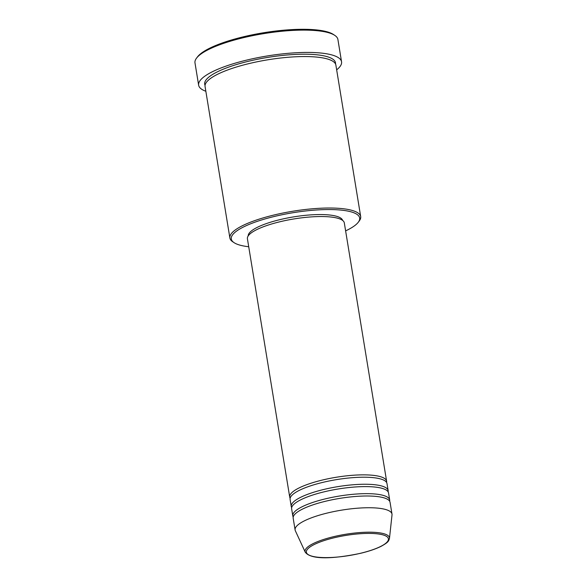 <?xml version="1.0" encoding="UTF-8"?>
<svg xmlns="http://www.w3.org/2000/svg" width="587" height="587" viewBox="0 0 587 587"><rect width="100%" height="100%" fill="white"/><g stroke="black" fill="none" stroke-linecap="round" stroke-linejoin="round"><path stroke-width="0.88" d="M290.147 498.216A49.095 12.041 -9.3 0 1 289.714 497.079A49.095 12.041 -9.3 0 1 322.534 480.005A49.095 12.041 -9.3 0 1 386.613 481.215A49.095 12.041 -9.3 0 1 386.569 482.426M291.688 507.608A49.095 12.041 -9.3 0 1 291.255 506.478L290.103 499.427A49.095 12.041 -9.3 0 1 322.923 482.353A49.095 12.041 -9.3 0 1 386.994 483.563L388.146 490.607A49.095 12.041 -9.3 0 1 388.102 491.818M291.255 506.478A49.095 12.041 -9.3 0 1 324.075 489.397A49.095 12.041 -9.3 0 1 388.146 490.607M293.221 517A49.095 12.041 -9.3 0 1 292.796 515.87L291.636 508.826A49.095 12.041 -9.3 0 1 324.464 491.745A49.095 12.041 -9.3 0 1 388.535 492.955L389.687 499.999A49.095 12.041 -9.3 0 1 389.643 501.217M292.796 515.87A49.095 12.041 -9.3 0 1 325.616 498.796A49.095 12.041 -9.3 0 1 389.687 499.999M305.269 552.235L295.342 530.743A49.095 12.041 -9.3 0 1 295.1 529.958L293.177 518.218A49.095 12.041 -9.3 0 1 325.998 501.144A49.095 12.041 -9.3 0 1 390.069 502.347L391.991 514.095A49.095 12.041 -9.3 0 1 392.013 514.916L389.467 538.448A42.756 10.493 -9.3 0 0 333.643 536.672A42.756 10.493 -9.3 0 0 305.269 552.235C311.785 560.746 337.606 558.142 360.719 553.27C368.93 551.288 375.658 549.006 380.904 546.431C388.609 542.212 388.565 541.126 389.467 538.448M345.618 230.882A65.047 15.959 170.7 0 0 358.231 222.297A65.047 15.959 170.7 0 0 338.281 209.86A65.047 15.959 170.7 0 0 274.775 216.368A65.047 15.959 170.7 0 0 234.03 242.636A65.047 15.959 170.7 0 0 248.727 246.745M234.03 242.636L232.679 241.734A66.272 16.26 -9.3 0 1 229.884 238.021A66.272 16.26 -9.3 0 1 274.188 214.967A66.272 16.26 -9.3 0 1 360.689 216.596A66.272 16.26 -9.3 0 1 359.222 221.005L358.231 222.297M196.586 58.069L197.577 56.778A71.181 17.463 -9.3 0 1 243.598 36.754A71.181 17.463 -9.3 0 1 333.497 34.523L334.854 35.425A72.414 17.764 170.7 0 0 243.4 37.7A72.414 17.764 170.7 0 0 196.586 58.069A72.414 17.764 170.7 0 0 194.987 62.89L198.641 85.196A72.414 17.764 -9.3 0 1 247.046 60.013A72.414 17.764 -9.3 0 1 341.553 61.789A72.414 17.764 -9.3 0 1 336.659 69.846M229.884 238.021L205.076 86.553A66.272 16.26 -9.3 0 1 249.387 63.499A66.272 16.26 -9.3 0 1 335.889 65.135L360.689 216.596M289.714 497.079L247.413 238.762A49.095 12.041 -9.3 0 1 280.234 221.688A49.095 12.041 -9.3 0 1 344.312 222.899L386.613 481.215M248.206 235.908A47.863 11.74 -9.3 0 1 280.241 219.567A47.863 11.74 -9.3 0 1 342.647 220.441M205.854 91.264A72.414 17.764 -9.3 0 1 198.641 85.196M295.1 529.958A49.095 12.041 -9.3 0 1 327.92 512.884A49.095 12.041 -9.3 0 1 391.991 514.095M341.553 61.789L337.907 39.483A72.414 17.764 170.7 0 0 334.854 35.425M334.157 537.765A41.574 10.199 170.7 0 0 308.527 554.81A41.574 10.199 170.7 0 0 360.623 553.248A41.574 10.199 170.7 0 0 386.261 536.21A41.574 10.199 170.7 0 0 334.157 537.765M205.061 85.35A66.272 16.26 -9.3 0 1 249.005 61.151A66.272 16.26 -9.3 0 1 335.515 63.99"/></g></svg>
